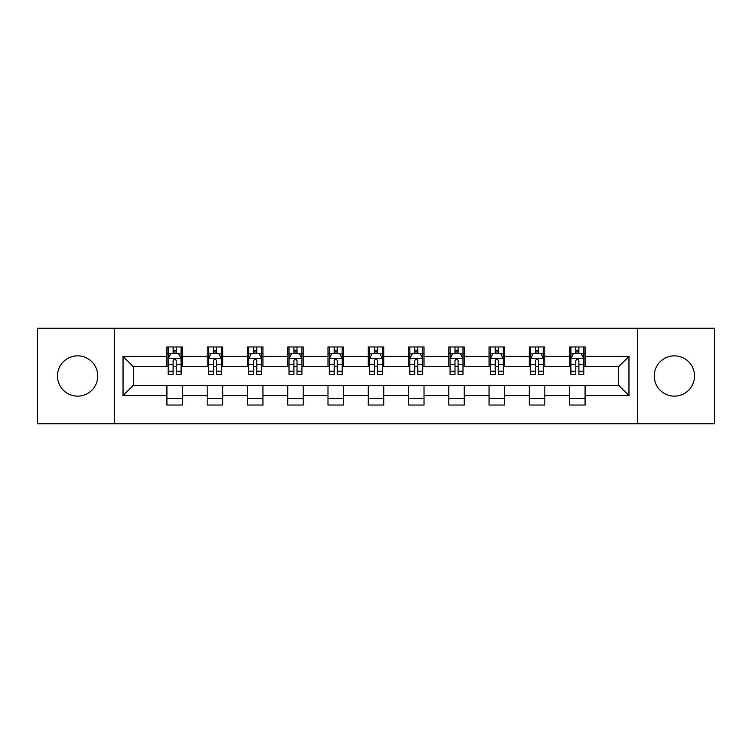 <?xml version="1.0" encoding="UTF-8"?>
<svg xmlns="http://www.w3.org/2000/svg" width="752" height="752" viewBox="0 0 752 752"><rect width="100%" height="100%" fill="white"/><g stroke="black" fill="none" stroke-linecap="round" stroke-linejoin="round"><path stroke-width="1.13" d="M674.394 355.865A20.135 20.135 0 0 0 654.259 376A20.135 20.135 0 0 0 674.394 396.135A20.135 20.135 0 0 0 694.528 376A20.135 20.135 0 0 0 674.394 355.865M77.606 355.865A20.135 20.135 0 0 0 57.472 376A20.135 20.135 0 0 0 77.606 396.135A20.135 20.135 0 0 0 97.741 376A20.135 20.135 0 0 0 77.606 355.865M637.48 423.752L714.4 423.752L714.4 328.248L637.48 328.248L637.48 423.752L114.52 423.752L114.52 328.248L37.6 328.248L37.6 423.752L114.52 423.752M637.48 328.248L114.52 328.248M585.084 356.382L585.084 346.963L569.593 346.963L569.593 356.382L544.815 356.382L544.815 346.963L529.323 346.963L529.323 356.382L504.545 356.382L504.545 346.963L489.054 346.963L489.054 356.382L464.275 356.382L464.275 346.963L448.794 346.963L448.794 356.382L424.015 356.382L424.015 346.963L408.524 346.963L408.524 356.382L383.746 356.382L383.746 346.963L368.254 346.963L368.254 356.382L343.476 356.382L343.476 346.963L327.985 346.963L327.985 356.382L303.206 356.382L303.206 346.963L287.725 346.963L287.725 356.382L262.946 356.382L262.946 346.963L247.455 346.963L247.455 356.382L222.677 356.382L222.677 346.963L207.185 346.963L207.185 356.382L182.407 356.382L182.407 346.963L166.916 346.963L166.916 356.382L123.037 356.382L123.037 395.618L133.367 385.297L166.916 385.297L166.916 405.037L182.407 405.037L182.407 385.297L207.185 385.297L207.185 405.037L222.677 405.037L222.677 385.297L247.455 385.297L247.455 405.037L262.946 405.037L262.946 385.297L287.725 385.297L287.725 405.037L303.206 405.037L303.206 385.297L327.985 385.297L327.985 405.037L343.476 405.037L343.476 385.297L368.254 385.297L368.254 405.037L383.746 405.037L383.746 385.297L408.524 385.297L408.524 405.037L424.015 405.037L424.015 385.297L448.794 385.297L448.794 405.037L464.275 405.037L464.275 385.297L489.054 385.297L489.054 405.037L504.545 405.037L504.545 385.297L529.323 385.297L529.323 405.037L544.815 405.037L544.815 385.297L569.593 385.297L569.593 405.037L585.084 405.037L585.084 385.297L618.633 385.297L618.633 366.703L585.084 366.703L585.084 356.382L628.963 356.382L628.963 395.618L585.084 395.618M569.593 395.618L544.815 395.618M529.323 395.618L504.545 395.618M489.054 395.618L464.275 395.618M448.794 395.618L424.015 395.618M408.524 395.618L383.746 395.618M368.254 395.618L343.476 395.618M327.985 395.618L303.206 395.618M287.725 395.618L262.946 395.618M247.455 395.618L222.677 395.618M207.185 395.618L182.407 395.618M166.916 395.618L123.037 395.618M569.593 356.382L569.593 366.703L544.815 366.703L544.815 356.382M529.323 356.382L529.323 366.703L504.545 366.703L504.545 356.382M489.054 356.382L489.054 366.703L464.275 366.703L464.275 356.382M448.794 356.382L448.794 366.703L424.015 366.703L424.015 356.382M408.524 356.382L408.524 366.703L383.746 366.703L383.746 356.382M368.254 356.382L368.254 366.703L343.476 366.703L343.476 356.382M327.985 356.382L327.985 366.703L303.206 366.703L303.206 356.382M287.725 356.382L287.725 366.703L262.946 366.703L262.946 356.382M247.455 356.382L247.455 366.703L222.677 366.703L222.677 356.382M207.185 356.382L207.185 366.703L182.407 366.703L182.407 356.382M166.916 356.382L166.916 366.703L133.367 366.703L123.037 356.382M133.367 366.703L133.367 385.297M628.963 395.618L618.633 385.297M618.633 366.703L628.963 356.382M166.916 353.412L168.213 353.412M173.11 353.412L176.212 353.412M181.119 353.412L182.407 353.412M166.916 366.45L168.213 366.45M173.11 366.45L176.212 366.45M181.119 366.45L182.407 366.45M166.916 385.55L182.407 385.55M166.916 398.588L182.407 398.588M207.185 385.55L222.677 385.55M207.185 398.588L222.677 398.588M207.185 353.412L208.473 353.412M213.38 353.412L216.482 353.412M221.379 353.412L222.677 353.412M207.185 366.45L208.473 366.45M213.38 366.45L216.482 366.45M221.379 366.45L222.677 366.45M247.455 385.55L262.946 385.55M247.455 398.588L262.946 398.588M247.455 353.412L248.743 353.412M253.65 353.412L256.752 353.412M261.649 353.412L262.946 353.412M247.455 366.45L248.743 366.45M253.65 366.45L256.752 366.45M261.649 366.45L262.946 366.45M287.725 385.55L303.206 385.55M287.725 398.588L303.206 398.588M287.725 353.412L289.012 353.412M293.919 353.412L297.012 353.412M301.919 353.412L303.206 353.412M287.725 366.45L289.012 366.45M293.919 366.45L297.012 366.45M301.919 366.45L303.206 366.45M327.985 385.55L343.476 385.55M327.985 398.588L343.476 398.588M327.985 353.412L329.282 353.412M334.179 353.412L337.281 353.412M342.188 353.412L343.476 353.412M327.985 366.45L329.282 366.45M334.179 366.45L337.281 366.45M342.188 366.45L343.476 366.45M368.254 385.55L383.746 385.55M368.254 398.588L383.746 398.588M368.254 353.412L369.552 353.412M374.449 353.412L377.551 353.412M382.448 353.412L383.746 353.412M368.254 366.45L369.552 366.45M374.449 366.45L377.551 366.45M382.448 366.45L383.746 366.45M408.524 385.55L424.015 385.55M408.524 398.588L424.015 398.588M408.524 353.412L409.812 353.412M414.719 353.412L417.821 353.412M422.718 353.412L424.015 353.412M408.524 366.45L409.812 366.45M414.719 366.45L417.821 366.45M422.718 366.45L424.015 366.45M448.794 385.55L464.275 385.55M448.794 398.588L464.275 398.588M448.794 353.412L450.081 353.412M454.988 353.412L458.081 353.412M462.988 353.412L464.275 353.412M448.794 366.45L450.081 366.45M454.988 366.45L458.081 366.45M462.988 366.45L464.275 366.45M489.054 385.55L504.545 385.55M489.054 398.588L504.545 398.588M489.054 353.412L490.351 353.412M495.248 353.412L498.35 353.412M503.257 353.412L504.545 353.412M489.054 366.45L490.351 366.45M495.248 366.45L498.35 366.45M503.257 366.45L504.545 366.45M529.323 385.55L544.815 385.55M529.323 398.588L544.815 398.588M529.323 353.412L530.621 353.412M535.518 353.412L538.62 353.412M543.527 353.412L544.815 353.412M529.323 366.45L530.621 366.45M535.518 366.45L538.62 366.45M543.527 366.45L544.815 366.45M569.593 385.55L585.084 385.55M569.593 398.588L585.084 398.588M569.593 353.412L570.881 353.412M575.788 353.412L578.89 353.412M583.787 353.412L585.084 353.412M569.593 366.45L570.881 366.45M575.788 366.45L578.89 366.45M583.787 366.45L585.084 366.45M176.212 350.319L173.11 350.319M181.119 371.215L176.212 371.215L176.212 374.449L181.119 374.449L181.119 358.704L178.534 353.543L170.789 353.543L168.213 358.704L168.213 374.449L173.11 374.449L173.11 371.215L168.213 371.215M168.213 358.704L168.213 346.963M181.119 358.704L181.119 346.963M173.11 353.543L173.11 346.963M176.212 346.963L176.212 353.543M176.212 371.215L176.212 360.64C175.178 358.657 174.144 358.657 173.11 360.64L173.11 371.215M216.482 350.319L213.38 350.319M221.379 371.215L216.482 371.215L216.482 374.449L221.379 374.449L221.379 358.704L218.804 353.543L211.058 353.543L208.473 358.704L208.473 374.449L213.38 374.449L213.38 371.215L208.473 371.215M208.473 358.704L208.473 346.963M221.379 358.704L221.379 346.963M213.38 353.543L213.38 346.963M216.482 346.963L216.482 353.543M216.482 371.215L216.482 360.64C215.448 358.657 214.414 358.657 213.38 360.64L213.38 371.215M256.752 350.319L253.65 350.319M261.649 371.215L256.752 371.215L256.752 374.449L261.649 374.449L261.649 358.704L259.073 353.543L251.328 353.543L248.743 358.704L248.743 374.449L253.65 374.449L253.65 371.215L248.743 371.215M248.743 358.704L248.743 346.963M261.649 358.704L261.649 346.963M253.65 353.543L253.65 346.963M256.752 346.963L256.752 353.543M256.752 371.215L256.752 360.64C255.718 358.657 254.684 358.657 253.65 360.64L253.65 371.215M297.012 350.319L293.919 350.319M301.919 371.215L297.012 371.215L297.012 374.449L301.919 374.449L301.919 358.704L299.334 353.543L291.597 353.543L289.012 358.704L289.012 374.449L293.919 374.449L293.919 371.215L289.012 371.215M289.012 358.704L289.012 346.963M301.919 358.704L301.919 346.963M293.919 353.543L293.919 346.963M297.012 346.963L297.012 353.543M297.012 371.215L297.012 360.64C295.987 358.657 294.953 358.657 293.919 360.64L293.919 371.215M337.281 350.319L334.179 350.319M342.188 371.215L337.281 371.215L337.281 374.449L342.188 374.449L342.188 358.704L339.603 353.543L331.858 353.543L329.282 358.704L329.282 374.449L334.179 374.449L334.179 371.215L329.282 371.215M329.282 358.704L329.282 346.963M342.188 358.704L342.188 346.963M334.179 353.543L334.179 346.963M337.281 346.963L337.281 353.543M337.281 371.215L337.281 360.64C336.247 358.657 335.213 358.657 334.179 360.64L334.179 371.215M377.551 350.319L374.449 350.319M382.448 371.215L377.551 371.215L377.551 374.449L382.448 374.449L382.448 358.704L379.873 353.543L372.127 353.543L369.552 358.704L369.552 374.449L374.449 374.449L374.449 371.215L369.552 371.215M369.552 358.704L369.552 346.963M382.448 358.704L382.448 346.963M374.449 353.543L374.449 346.963M377.551 346.963L377.551 353.543M377.551 371.215L377.551 360.64C376.517 358.657 375.483 358.657 374.449 360.64L374.449 371.215M417.821 350.319L414.719 350.319M422.718 371.215L417.821 371.215L417.821 374.449L422.718 374.449L422.718 358.704L420.142 353.543L412.397 353.543L409.812 358.704L409.812 374.449L414.719 374.449L414.719 371.215L409.812 371.215M409.812 358.704L409.812 346.963M422.718 358.704L422.718 346.963M414.719 353.543L414.719 346.963M417.821 346.963L417.821 353.543M417.821 371.215L417.821 360.64C416.787 358.657 415.753 358.657 414.719 360.64L414.719 371.215M458.081 350.319L454.988 350.319M462.988 371.215L458.081 371.215L458.081 374.449L462.988 374.449L462.988 358.704L460.403 353.543L452.666 353.543L450.081 358.704L450.081 374.449L454.988 374.449L454.988 371.215L450.081 371.215M450.081 358.704L450.081 346.963M462.988 358.704L462.988 346.963M454.988 353.543L454.988 346.963M458.081 346.963L458.081 353.543M458.081 371.215L458.081 360.64C457.056 358.657 456.022 358.657 454.988 360.64L454.988 371.215M498.35 350.319L495.248 350.319M503.257 371.215L498.35 371.215L498.35 374.449L503.257 374.449L503.257 358.704L500.672 353.543L492.927 353.543L490.351 358.704L490.351 374.449L495.248 374.449L495.248 371.215L490.351 371.215M490.351 358.704L490.351 346.963M503.257 358.704L503.257 346.963M495.248 353.543L495.248 346.963M498.35 346.963L498.35 353.543M498.35 371.215L498.35 360.64C497.316 358.657 496.282 358.657 495.248 360.64L495.248 371.215M538.62 350.319L535.518 350.319M543.527 371.215L538.62 371.215L538.62 374.449L543.527 374.449L543.527 358.704L540.942 353.543L533.196 353.543L530.621 358.704L530.621 374.449L535.518 374.449L535.518 371.215L530.621 371.215M530.621 358.704L530.621 346.963M543.527 358.704L543.527 346.963M535.518 353.543L535.518 346.963M538.62 346.963L538.62 353.543M538.62 371.215L538.62 360.64C537.586 358.657 536.552 358.657 535.518 360.64L535.518 371.215M578.89 350.319L575.788 350.319M583.787 371.215L578.89 371.215L578.89 374.449L583.787 374.449L583.787 358.704L581.211 353.543L573.466 353.543L570.881 358.704L570.881 374.449L575.788 374.449L575.788 371.215L570.881 371.215M570.881 358.704L570.881 346.963M583.787 358.704L583.787 346.963M575.788 353.543L575.788 346.963M578.89 346.963L578.89 353.543M578.89 371.215L578.89 360.64C577.856 358.657 576.822 358.657 575.788 360.64L575.788 371.215M181.053 358.572L168.279 358.572M168.213 353.854L170.638 353.854M178.694 353.854L181.119 353.854M173.11 364.297L168.213 364.297M181.119 364.297L176.212 364.297M176.212 351.955L173.11 351.955M221.323 358.572L208.539 358.572M208.473 353.854L210.908 353.854M218.954 353.854L221.379 353.854M213.38 364.297L208.473 364.297M221.379 364.297L216.482 364.297M216.482 351.955L213.38 351.955M261.583 358.572L248.809 358.572M248.743 353.854L251.168 353.854M259.224 353.854L261.649 353.854M253.65 364.297L248.743 364.297M261.649 364.297L256.752 364.297M256.752 351.955L253.65 351.955M301.853 358.572L289.078 358.572M289.012 353.854L291.438 353.854M299.493 353.854L301.919 353.854M293.919 364.297L289.012 364.297M301.919 364.297L297.012 364.297M297.012 351.955L293.919 351.955M342.122 358.572L329.348 358.572M329.282 353.854L331.707 353.854M339.763 353.854L342.188 353.854M334.179 364.297L329.282 364.297M342.188 364.297L337.281 364.297M337.281 351.955L334.179 351.955M382.392 358.572L369.608 358.572M369.552 353.854L371.977 353.854M380.023 353.854L382.448 353.854M374.449 364.297L369.552 364.297M382.448 364.297L377.551 364.297M377.551 351.955L374.449 351.955M422.652 358.572L409.878 358.572M409.812 353.854L412.237 353.854M420.293 353.854L422.718 353.854M414.719 364.297L409.812 364.297M422.718 364.297L417.821 364.297M417.821 351.955L414.719 351.955M462.922 358.572L450.147 358.572M450.081 353.854L452.507 353.854M460.562 353.854L462.988 353.854M454.988 364.297L450.081 364.297M462.988 364.297L458.081 364.297M458.081 351.955L454.988 351.955M503.191 358.572L490.417 358.572M490.351 353.854L492.776 353.854M500.832 353.854L503.257 353.854M495.248 364.297L490.351 364.297M503.257 364.297L498.35 364.297M498.35 351.955L495.248 351.955M543.461 358.572L530.677 358.572M530.621 353.854L533.046 353.854M541.092 353.854L543.527 353.854M535.518 364.297L530.621 364.297M543.527 364.297L538.62 364.297M538.62 351.955L535.518 351.955M583.721 358.572L570.947 358.572M570.881 353.854L573.306 353.854M581.362 353.854L583.787 353.854M575.788 364.297L570.881 364.297M583.787 364.297L578.89 364.297M578.89 351.955L575.788 351.955"/></g></svg>
